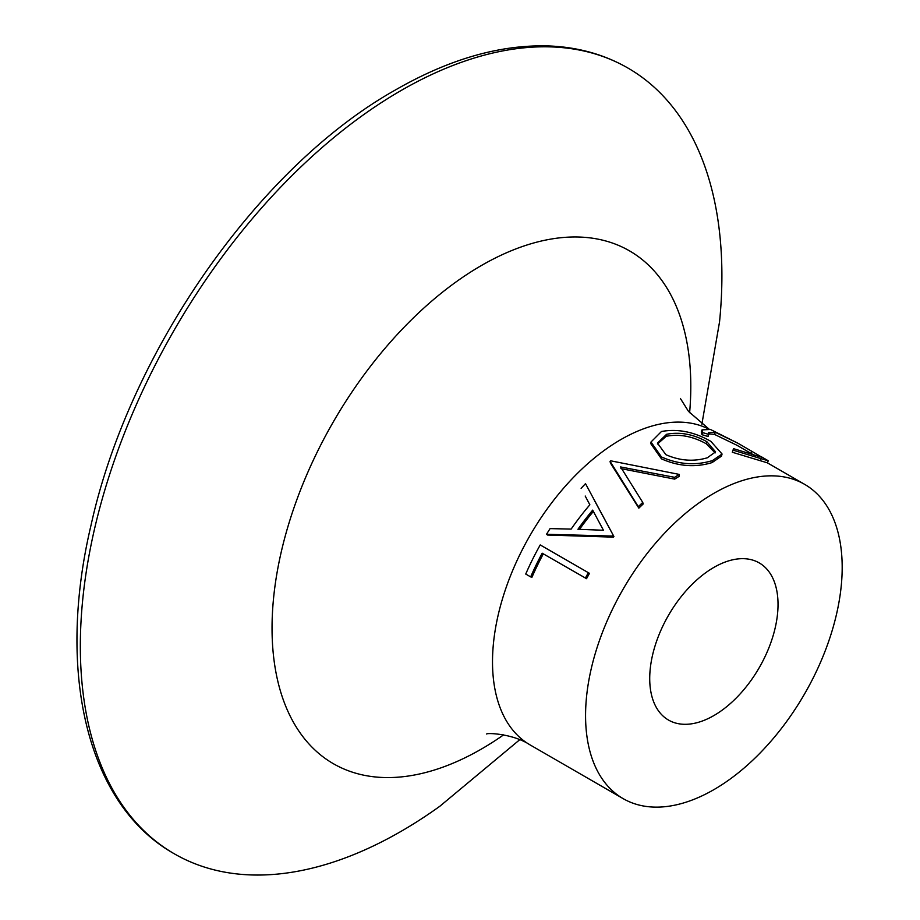<?xml version="1.0" encoding="UTF-8"?>
<svg xmlns="http://www.w3.org/2000/svg" width="920" height="920" viewBox="0 0 920 920"><rect width="100%" height="100%" fill="white"/><g stroke="black" fill="none" stroke-linecap="round" stroke-linejoin="round"><path stroke-width="1.38" d="M701.88 424.166L719.555 321.77A453.652 261.912 120 0 0 627.934 68.045A453.652 261.912 120 0 0 401.12 90.505A453.652 261.912 120 0 0 104.754 490.268A453.652 261.912 120 0 0 174.294 853.794A453.652 261.912 120 0 0 401.12 831.323A453.652 261.912 120 0 0 439.841 806.254L519.673 739.76M679.305 474.421A183.724 106.076 120 0 0 674.624 477.33L620.586 466.946L642.746 502.435A183.724 106.076 120 0 0 638.307 506.713L610.075 461.299A183.724 106.076 120 0 1 610.696 460.816L679.305 474.421L679.328 476.261A181.458 104.765 120 0 0 674.705 479.124L620.873 468.602M642.746 502.435L643.23 503.918A181.458 104.765 120 0 0 638.848 508.15L610.374 462.944L610.075 461.299M581.118 488.347A183.724 106.076 120 0 1 585.511 483.667L613.893 536.463A181.458 104.765 120 0 0 613.364 537.142L547.584 535.037L546.503 534.29A183.724 106.076 120 0 1 550.091 528.609L571.147 529.092A183.724 106.076 120 0 1 589.858 504.792L585.2 496.029M530.667 576.897L525.734 574.045A183.724 106.076 120 0 1 540.224 544.939L589.49 573.344A181.458 104.765 120 0 0 586.546 578.68L542.179 553.196A183.724 106.076 120 0 0 530.667 576.897L532.001 577.15A181.458 104.765 120 0 1 543.317 553.851M713.874 493.327A181.458 104.765 120 0 0 595.332 653.234A181.458 104.765 120 0 0 623.15 798.64A181.458 104.765 120 0 0 713.874 789.647A181.458 104.765 120 0 0 832.416 629.74A181.458 104.765 120 0 0 804.609 484.334A181.458 104.765 120 0 0 713.874 493.327M712.08 462.587C695.439 467.671 678.557 466.428 661.457 458.85L650.865 443.796L651.004 442.002L661.48 431.491C677.81 428.57 694.266 431.859 710.872 441.37L722.062 454.008L712.448 460.575L712.08 462.587L721.498 456.124L722.062 454.008M754.331 455.308L736.966 445.28L714.438 434.366L708.63 433.803M715.404 432.331L708.595 432.538L708.067 436.482L701.88 434.677L701.258 431.917L702.04 429.881L710.447 429.467L738.093 443.325L715.404 432.331L714.438 434.366M761.047 456.561L768.327 460.816L767.211 462.794L732.308 452.249L733.527 448.661L762.369 457.481L752.008 451.433L750.846 453.376M713.874 567.41A90.735 52.382 120 0 0 654.603 647.358A90.735 52.382 120 0 0 668.506 720.061A90.735 52.382 120 0 0 713.874 715.564A90.735 52.382 120 0 0 773.145 635.616A90.735 52.382 120 0 0 759.241 562.913A90.735 52.382 120 0 0 713.874 567.41M752.008 451.433L738.093 443.325M708.848 434.412L702.615 432.607L701.88 434.677M702.615 432.607L702.04 429.881M768.327 460.816L761.07 458.689L760.104 460.724M761.07 458.689L733.056 450.167L732.308 452.249M733.056 450.167L733.527 448.661M712.448 460.575C695.6 465.727 678.626 464.531 661.503 456.975L651.004 442.002M661.503 456.975L661.457 458.85M666.586 434.286L657.466 443.106L665.884 454.687C679.811 460.793 693.622 461.828 707.296 457.792L715.576 451.869L706.87 441.703C693.3 434.183 679.869 431.71 666.586 434.286L666.23 436.298L657.443 444.026M715.15 452.916L706.261 443.773C692.702 436.252 679.351 433.757 666.23 436.298M706.261 443.773L706.87 441.703M674.624 477.33L674.705 479.124M638.307 506.713L638.848 508.15M594.458 500.491L613.893 536.463M613.042 535.382A183.724 106.076 120 0 0 612.513 536.061L613.364 537.142M612.513 536.061L546.503 534.29M577.944 529.287L603.439 530.253L592.687 510.128A183.724 106.076 120 0 0 577.944 529.287M593.377 511.405A181.458 104.765 120 0 0 579.519 529.345M540.224 544.939L589.49 573.344M588.34 572.723A183.724 106.076 120 0 0 585.361 578.128M689.62 412.7A296.102 170.959 120 0 0 481.413 265.512A296.102 170.959 120 0 0 272.044 628.164A296.102 170.959 120 0 0 481.413 749.053A296.102 170.959 120 0 0 503.619 734.873M708.526 428.973A181.458 104.765 120 0 0 620.816 439.599A181.458 104.765 120 0 0 502.274 599.506A181.458 104.765 120 0 0 530.092 744.912C513.303 733.711 487.255 732.757 486.657 733.987M174.294 853.794C87.32 804.988 55.947 672.945 91.091 524.941C129.225 351.842 258.428 166.784 395.45 89.953C449.512 58.857 500.997 44.206 549.918 46C578.588 47.288 604.589 54.636 627.934 68.045M680.374 398.452L688.505 411.389L709.009 429.088M530.092 744.912L623.15 798.64M767.234 462.76L804.609 484.334"/></g></svg>
